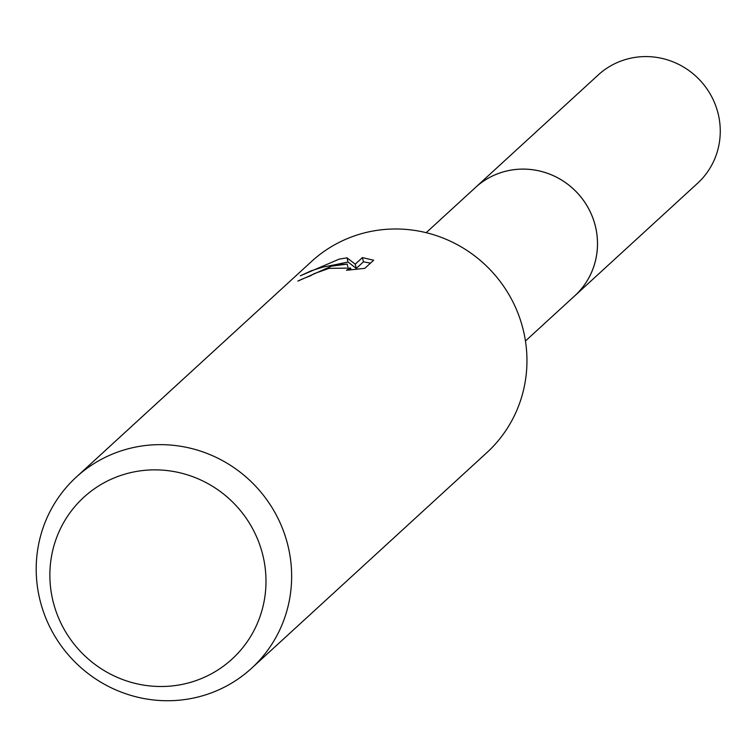 <?xml version="1.0" encoding="UTF-8"?>
<svg xmlns="http://www.w3.org/2000/svg" width="756" height="756" viewBox="0 0 756 756"><rect width="100%" height="100%" fill="white"/><g stroke="black" fill="none" stroke-linecap="round" stroke-linejoin="round"><path stroke-width="1.13" d="M474.21 188.65A73.493 71.433 47.5 0 1 475.477 187.469A73.464 71.404 47.5 0 1 507.966 170.724A73.464 71.404 47.5 0 1 588.707 208.836A73.464 71.404 47.5 0 1 574.768 295.804L525.448 341.003M76.299 477.083L311.604 261.425A129.692 126.054 47.5 0 1 368.947 231.827A129.692 126.054 47.5 0 1 511.462 299.111A129.692 126.054 47.5 0 1 486.855 452.636L251.55 668.295A129.692 126.054 47.5 0 1 194.216 697.892A129.692 126.054 47.5 0 1 51.691 630.608A129.692 126.054 47.5 0 1 76.299 477.083A129.692 126.054 47.5 0 1 133.632 447.486A129.692 126.054 47.5 0 1 276.148 514.77A129.692 126.054 47.5 0 1 251.55 668.295M362.417 257.588L373.653 260.234L364.789 268.361L346.503 270.27L350.595 268.068L329.096 268.352L313.957 273.729L310.291 275.921A129.692 126.054 -132.5 0 0 297.836 281.119L331.478 266.178L347.174 264.09L332.536 265.195L322.925 267.095L311.33 270.752L300.33 275.808L339.123 259.157L347.023 257.843M347.032 257.834L355.235 264.165L362.426 257.579L363.456 261.841L356.265 268.427L348.043 262.02L347.032 257.834M132.3 472.264A109.724 106.643 47.5 0 1 262.908 555.49A109.724 106.643 47.5 0 1 183.557 684.104A109.724 106.643 47.5 0 1 52.948 600.878A109.724 106.643 47.5 0 1 132.3 472.264M347.826 266.802L347.174 264.09M348.034 262.03L333.226 265.101M356.265 268.427L355.235 264.165M370.506 263.126L363.447 261.841M574.787 295.823A73.493 71.433 47.5 0 0 595.444 226.441A73.493 71.433 47.5 0 0 475.477 187.469L598.232 74.957A73.493 71.433 47.5 0 1 718.2 113.929A73.493 71.433 47.5 0 1 697.542 183.311L574.787 295.823A73.493 71.433 47.5 0 1 573.492 296.976M350.595 268.068L351.011 269.779M475.486 187.479L426.167 232.687"/></g></svg>
